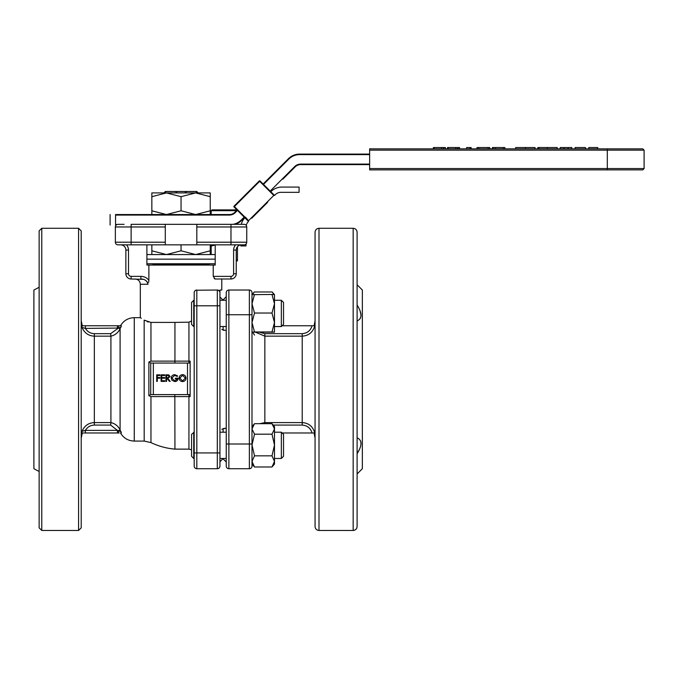 <?xml version="1.0" encoding="UTF-8"?>
<svg xmlns="http://www.w3.org/2000/svg" width="678" height="678" viewBox="0 0 678 678"><rect width="100%" height="100%" fill="white"/><g stroke="black" fill="none" stroke-linecap="round" stroke-linejoin="round"><path stroke-width="1.02" d="M163.915 192.916L165.339 191.493L163.915 192.916L162.279 192.916L166.449 192.916L181.051 196.671L195.654 192.916L199.824 192.916L198.188 192.916L196.764 191.493L198.188 192.916M184.687 192.916L186.814 191.493L195.722 191.493L197.849 192.916M164.254 192.916L166.373 191.493L175.288 191.493L177.407 192.916M175.288 191.493L186.814 191.493M195.722 191.493L196.764 191.493M165.339 191.493L166.373 191.493M208.638 263.759L209.163 264.284L152.931 264.284L152.931 265.073M153.457 263.759L152.931 264.284M209.163 264.284L209.163 265.073M146.897 259.157L215.206 259.157L146.897 259.157M146.897 254.555L215.206 254.555M146.897 263.759L215.206 263.759M210.248 214.545L210.248 210.79L195.654 214.545L181.051 210.79L166.449 214.545L151.847 210.79L151.847 214.545M166.449 192.916L151.847 192.916L151.847 196.671L166.449 192.916L195.654 192.916L210.248 196.671L210.248 210.79M195.654 192.916L210.248 192.916L210.248 196.671M151.847 196.671L151.847 210.79M181.051 196.671L181.051 210.79M210.248 254.555L210.248 250.801L195.654 254.555L181.051 250.801L166.449 254.555L151.847 250.801L151.847 254.555M151.847 250.801L151.847 244.834M181.051 250.801L181.051 244.834M210.248 250.801L210.248 244.834M607.31 148.846L642.786 148.846L644.1 150.16L369.637 150.16L369.637 148.846L607.31 148.846L607.31 168.559L644.1 168.559L644.1 150.16M644.1 168.559L642.786 169.873L369.637 169.873L369.637 150.16M263.123 184.026L288.43 158.72A15.764 15.764 0 0 1 299.574 154.101L369.637 154.101M116.192 225.054L115.565 225.054L115.565 214.545L229.342 214.545A7.882 7.882 0 0 0 234.919 212.231L237.114 210.044M369.637 164.618L300.668 164.618A7.882 7.882 0 0 0 295.091 166.924L282.819 179.195M244.546 217.477L241.58 220.435A15.764 15.764 0 0 1 235.113 224.342M597.75 148.846L597.75 147.533L588.792 147.533L588.792 148.846M585.487 148.846L585.487 147.533L575.114 147.533L575.114 148.846M571.808 148.846L571.808 147.533L563.96 147.533L563.96 148.846M563.96 147.533L560.257 147.533L560.257 148.846M560.257 147.533L560.02 148.846M557.189 148.846L557.189 147.533L537.857 147.533L537.857 148.846M547.299 147.533L547.299 148.846M539.035 147.533L539.035 148.846M535.027 148.846L535.027 147.533L515.687 147.533L515.687 148.846M525.475 147.533L525.475 148.846M504.839 148.846L504.839 147.533L503.186 147.533L503.186 148.846M503.186 147.533L495.516 147.533L495.516 148.846M495.516 147.533L493.169 147.533L493.169 148.846M493.169 147.533L492.457 147.533L492.457 148.846M489.745 148.846L489.745 147.533L488.092 147.533L488.092 148.846M488.092 147.533L478.66 147.533L478.66 148.846M478.66 147.533L477.015 147.533L477.015 148.846M471.117 148.846L471.117 147.533L466.634 147.533L466.634 148.846M470.04 147.533L470.04 148.846M459.565 148.846L459.565 147.533L447.539 147.533L447.539 148.846M457.913 147.533L457.913 148.846M457.675 147.533L457.675 148.846M455.785 147.533L455.785 148.846M448.243 147.533L448.243 148.846M445.412 148.846L445.412 147.533L433.386 147.533L433.386 148.846M443.759 147.533L443.759 148.846M443.531 147.533L443.531 148.846M441.641 147.533L441.641 148.846M434.098 147.533L434.098 148.846M245.173 217.358L244.8 217.731L234.02 206.951L234.02 206.205L259.293 180.941L259.666 181.314L234.393 206.578L245.173 217.358A15.764 15.764 0 0 1 245.411 217.121L248.512 220.706L273.785 195.434L259.666 181.314L260.03 180.941L274.522 195.434L273.785 195.434M267.649 202.307L251.674 218.291M238.012 224.342L241.283 224.342A15.764 15.764 0 0 1 244.817 217.748L248.512 221.443L248.512 220.706M260.03 180.941A0.525 0.525 0 0 0 259.293 180.941L260.03 180.941M234.02 206.951L234.02 206.205A0.525 0.525 0 0 0 234.02 206.951L234.02 206.205M299.083 192.332L299.083 187.077L281.98 187.077A15.764 15.764 0 0 0 270.81 191.713L274.522 195.434L275.319 194.645A7.882 7.882 0 0 1 280.887 192.332L299.083 192.332M248.512 221.443L248.334 221.621A7.882 7.882 0 0 0 246.233 225.41A2.627 2.627 0 0 1 246.741 226.969A2.627 2.627 0 0 0 244.114 224.342L165.288 224.342L165.288 226.969L115.362 226.969L115.362 242.207A2.627 2.627 0 0 0 117.989 244.834L131.125 244.834L117.989 244.834M246.029 244.012L246.029 245.919L240.792 245.919L240.792 244.885M283.531 313.795L283.531 324.372L281.353 326.55L281.353 300.278L274.488 300.278L281.353 300.278L283.531 302.447L283.531 313.795M191.56 324.372L191.56 302.447L193.739 300.278L193.739 326.55L191.56 324.372M271.988 294.472L274.488 294.659L274.488 303.752L271.988 313.033L274.488 322.508L274.488 303.752L271.988 294.472L251.996 294.659L251.996 303.752L254.504 313.033L251.996 322.508L254.504 331.974L251.996 332.169L274.488 332.169L274.488 322.508L271.988 331.974L274.488 332.169M251.996 294.659L254.318 291.972L252.572 294.574M254.504 294.472L251.996 303.752L251.996 466.091A2.627 2.627 0 0 1 249.368 468.718A2.627 2.627 0 0 0 251.996 466.091A2.627 2.627 0 0 1 249.368 468.718L228.876 468.718A2.627 2.627 0 0 1 226.249 466.091L226.249 292.659A2.627 2.627 0 0 1 228.876 290.031L249.368 290.031A2.627 2.627 0 0 1 251.996 292.659L251.996 314.736L249.368 314.736L249.368 290.031A2.627 2.627 0 0 1 251.996 292.659A2.627 2.627 0 0 0 249.368 290.031M274.488 294.659L272.175 291.972L273.92 294.574M271.988 331.974L254.504 331.974M271.988 313.033L254.504 313.033M259.742 423.682L264.844 422.597L302.219 422.597C308.744 423.03 312.931 426.487 314.77 432.979L282.133 432.979L283.531 434.369L283.531 456.294L281.353 458.472L281.353 432.208M193.739 432.208L193.739 458.472L191.56 456.294L191.56 434.369L194.188 432.2M193.739 458.472L194.188 458.472M252.648 332.262L254.504 335.068M272.175 291.972L254.318 291.972M251.996 426.581L254.504 423.682L251.996 428.928L254.504 434.183L251.996 445.005L251.996 444.014L249.368 444.014L249.368 314.736L226.249 314.736M252.004 464.091L254.504 466.989L251.996 461.413L251.996 464.091M274.488 464.091L274.488 461.413L271.988 466.989L274.488 464.091M254.504 455.836L251.996 445.005L251.996 461.413L254.504 455.836L271.988 455.836L274.488 461.413L274.488 445.005L271.988 434.183L254.504 434.183M271.988 455.836L274.488 445.005L274.488 428.928L271.988 434.183M271.988 423.682L274.488 426.581L274.488 428.928L271.988 423.682L254.504 423.682M271.988 466.989L254.504 466.989M211.994 209.892L236.673 209.892L237.461 210.68M236.232 260.072L237.461 259.691L237.461 260.869L236.232 260.869M211.18 244.834L211.18 246.012L215.206 245.021M211.18 246.012L211.18 254.555M237.461 246.716L237.461 259.691M259.954 332.356L264.844 333.669L302.219 333.669C307.27 333.271 310.558 330.644 312.075 325.771L314.77 325.771C312.931 332.254 308.744 335.72 302.219 336.152L264.844 336.152L255.835 332.356M312.075 432.979C310.558 428.106 307.27 425.47 302.219 425.081L273.2 425.081M282.133 325.771L312.075 325.771M357.103 479.363L357.103 300.405M359.899 448.514L357.103 453.743C362.264 445.421 362.264 440.115 357.103 437.827M360.645 441.107L361.043 443.48M360.018 310.532L361.043 315.27M360.543 317.889L359.925 318.957M357.103 320.923C362.264 318.668 362.264 313.355 357.103 304.998M225.74 428.259L223.833 428.437M221.782 329.491L225.74 330.491M223.096 326.55L223.096 330.118L223.893 330.322M228.876 468.718A2.627 2.627 0 0 1 226.249 466.091A2.627 2.627 0 0 0 228.876 468.718L228.876 444.014L226.249 444.014M357.103 473.973L362.357 468.718L362.357 290.031L357.103 284.777M353.162 228.283L353.162 530.467C355.56 530.23 356.874 528.916 357.103 526.526L357.103 232.223C356.874 229.834 355.56 228.511 353.162 228.283L318.999 228.283C316.609 228.52 315.295 229.834 315.058 232.223L315.058 526.526C315.295 528.916 316.609 530.23 318.999 530.467L318.999 228.283M221.782 429.259L225.706 428.259M153.347 394.604L187.509 394.604L187.509 363.069L153.347 363.069L153.347 394.604L150.719 394.604L150.719 363.069L153.347 363.069M187.509 363.069L190.137 363.069L190.137 394.604L187.509 394.604M190.137 394.604L190.137 396.596L150.957 396.588L148.88 395.689L148.88 362.018L150.957 361.128L174.941 361.128L174.941 322.406L150.728 322.406M188.933 363.069L188.933 361.128L190.137 361.111L190.137 363.069M174.822 394.604L174.941 449.133A70.029 70.029 0 0 1 150.957 442.607L150.957 396.588M150.719 394.604L148.88 395.689M174.822 363.069L174.941 361.128L188.933 361.128L188.933 322.194L174.941 322.406M150.719 363.069L148.88 362.018M126.489 244.834A7.882 7.882 0 0 1 128.498 250.089L128.498 273.743A2.627 2.627 0 0 0 131.125 276.37L140.855 276.37C144.143 276.404 146.812 277.709 148.872 280.285L148.872 265.073L215.206 265.073L215.206 244.834M148.872 280.285L148.651 282.379M148.279 322.025L147.168 321.652M145.033 320.652L144.185 320.152C139.058 316.872 139.058 316.872 144.185 320.152L150.957 322.406L150.957 361.128M140.855 276.37L140.855 278.997C144.685 279.022 147.084 280.777 148.05 284.251L140.321 284.251L140.321 317.668L141.321 318.321M144.16 320.135L144.185 441.073L134.269 441.073L134.269 317.668C128.21 317.88 123.616 320.575 120.489 325.771M143.244 279.328L131.125 278.997A5.255 5.255 0 0 1 125.871 273.743L125.871 250.089A5.255 5.255 0 0 0 120.616 244.834M144.431 279.751L144.999 280.031M145.439 280.277L146.49 281.073M147.245 281.912L147.635 282.556M148.872 265.073L146.897 265.073L146.897 244.834M196.815 244.834L196.815 226.969L246.741 226.969L246.741 242.207A2.627 2.627 0 0 1 244.114 244.834L131.125 244.834L131.125 242.207L165.288 242.207L165.288 244.834M241.487 244.834A5.255 5.255 0 0 0 236.232 250.089L236.232 273.743A5.255 5.255 0 0 1 230.978 278.997L215.112 278.997L213.231 276.37L213.231 265.073M236.232 273.743L236.232 250.089L233.605 250.089A7.882 7.882 0 0 1 235.613 244.834A7.882 7.882 0 0 0 233.605 250.089L233.605 273.743L236.232 273.743M195.84 290.218L217.316 290.031A2.627 2.627 0 0 1 219.943 292.659L219.943 290.031L221.782 290.031L221.782 278.997L230.978 278.997L230.978 276.37A2.627 2.627 0 0 0 233.605 273.743M214.231 278.658L215.112 278.997M117.989 224.342A2.627 2.627 0 0 0 115.362 226.969A2.627 2.627 0 0 1 117.989 224.342L124.091 224.342M196.815 226.969L196.815 224.342M165.288 242.207L165.288 226.969M115.362 242.207L131.125 242.207L131.125 224.342L165.288 224.342M196.815 468.718A2.627 2.627 0 0 1 194.188 466.091L194.188 292.659A2.627 2.627 0 0 1 196.815 290.031L196.815 468.718A2.627 2.627 0 0 1 194.188 466.091A2.627 2.627 0 0 0 196.815 468.718L217.316 468.718A2.627 2.627 0 0 0 219.943 466.091L219.943 292.659L219.943 300.278L226.249 300.278M194.205 292.396L194.391 291.65M194.4 291.625L194.908 290.854M194.993 290.769L195.756 290.26M217.316 290.031L218.121 290.159A2.627 2.627 0 0 0 217.316 290.031L217.316 305.795L194.188 305.795M218.028 290.133L219.545 291.269M217.316 468.718A2.627 2.627 0 0 0 219.943 466.091A2.627 2.627 0 0 1 217.316 468.718L217.316 452.946L219.943 452.946M218.808 290.498L218.163 290.176A2.627 2.627 0 0 1 219.935 292.557M223.096 432.2L223.096 428.632M222.96 458.726L219.943 461.752L219.943 458.472L226.249 458.472M219.943 290.209L219.943 291.396M219.943 291.955L219.943 292.659M39.138 471.473L33.9 468.718L33.9 290.031L39.138 287.277M82.25 327.932L82.589 328.694M83.063 329.576L83.987 330.957M86.962 333.822L88.598 334.796M88.64 334.813L90.284 335.491M110.912 422.597L110.633 425.081L94.335 425.081L94.335 422.597L110.921 422.589C115.014 423.53 118.074 425.97 120.091 429.911L118.438 430.683L117.396 430.352L118.438 430.683A2.627 0.712 -90 0 0 119.15 432.979L81.826 432.979L85.377 432.979L85.377 430.352L82.072 431.25L81.826 432.979L82.072 431.25C84.462 425.725 88.547 422.835 94.335 422.597L94.335 336.152C88.547 335.907 84.453 333.017 82.072 327.491L81.826 325.771L121.294 325.771L121.074 327.016L118.438 328.067A2.627 0.712 -90 0 1 119.15 325.771L121.294 325.771M81.826 325.771L85.377 325.771L85.377 328.398C87.445 331.745 90.428 333.5 94.335 333.669L110.633 333.669L118.438 328.067L85.377 328.398L82.835 327.66M117.396 328.398L117.396 325.771M83.335 327.779L83.775 327.898M120.659 327.203L120.091 328.838C118.074 332.779 115.014 335.22 110.921 336.161L94.335 336.152L94.335 333.669M118.438 328.067L120.091 328.838L120.091 429.911L121.345 432.962M110.633 333.669L110.912 336.152M110.921 422.589L110.921 336.161M85.352 430.361L84.386 430.674M84.292 430.7L83.775 430.852M83.318 430.971L82.835 431.089M121.294 432.979L121.074 431.733L118.438 430.683M82.843 429.555L82.589 430.047M117.396 432.979L117.396 430.352L110.633 425.081M94.335 425.081C90.428 425.242 87.445 427.004 85.377 430.352L117.396 430.352M188.933 322.194L191.56 320.923M159.915 374.832L159.915 375.502L157.304 375.502L157.304 377.527L159.915 377.527L159.915 378.197L157.304 378.197L157.304 381.4L156.72 381.4L156.72 374.832L159.915 374.832M164.805 374.832L164.805 375.502L161.686 375.502L161.686 377.527L164.805 377.527L164.805 378.197L161.686 378.197L161.686 380.731L164.805 380.731L164.805 381.4L161.101 381.4L161.101 374.832L164.805 374.832M167.297 374.832L168.788 374.917L170.11 376.587L167.78 378.366L170.195 381.4L169.466 381.4L167.051 378.366L166.576 378.366L166.576 381.4L165.983 381.4L165.983 374.832L167.297 374.832M166.576 377.697L167.771 377.705L169.517 376.587L167.805 375.502L166.576 375.502L166.576 377.697M177.187 376.434L174.721 375.341L171.797 378.087L174.907 380.892L177.517 378.875L175.331 378.875L175.331 378.197L178.111 378.197C178.017 380.299 176.933 381.426 174.856 381.57L172.009 380.324L171.203 378.112C171.407 375.968 172.585 374.824 174.738 374.663L177.687 375.951L177.187 376.434M186.026 378.112C185.84 380.222 184.696 381.375 182.585 381.57C180.475 381.392 179.323 380.248 179.119 378.146C179.297 376.036 180.433 374.875 182.535 374.663C184.67 374.832 185.831 375.985 186.026 378.112M179.712 378.146L182.56 380.892L185.441 378.112L182.56 375.341L179.712 378.146M369.637 168.559L607.31 168.559L607.31 169.873M299.574 154.101L299.574 154.626A15.238 15.238 0 0 0 288.803 159.093L263.496 184.399M369.637 154.626L299.574 154.626M234.919 212.231L235.291 212.604A8.407 8.407 0 0 1 229.342 215.07L115.76 215.07M237.478 210.417L235.291 212.604M229.342 214.545L229.342 215.07M270.183 191.086L294.718 166.551A8.407 8.407 0 0 1 300.668 164.093L369.637 164.093M300.668 164.093L300.668 164.618M232.8 224.342A15.238 15.238 0 0 0 241.207 220.062L241.58 220.435M241.207 220.062L244.173 217.104M115.76 224.528L117.014 224.528M568.13 147.533L568.13 148.846M236.478 210.68L211.18 210.68L211.968 209.892M302.219 425.081L302.219 333.669M264.844 423.682L264.844 333.669M228.876 290.031L228.876 444.014L249.368 444.014L249.368 468.718M188.933 394.604L188.933 449.133L174.941 449.133M131.125 276.37L131.125 278.997M128.498 273.743L125.871 273.743M128.498 250.089L125.871 250.089M213.231 276.37L230.978 276.37M196.815 242.207L230.978 242.207L230.978 224.342M246.741 242.207L230.978 242.207L230.978 244.834M194.188 292.659A2.627 2.627 0 0 1 196.815 290.031M194.188 452.946L217.316 452.946L217.316 305.795L219.943 305.795M81.199 231.181L81.216 527.84L78.572 530.467L78.572 228.283L41.782 228.283L39.138 230.91L39.138 527.84L41.782 530.467L41.782 228.283M110.099 225.054L110.099 214.545M281.353 326.55L274.488 326.55M226.249 326.55L219.943 326.55M194.188 326.55L193.739 326.55M194.188 300.278L193.739 300.278M283.531 302.447L281.353 300.278M283.531 434.369L281.353 432.2L274.488 432.2M226.249 432.2L219.943 432.2M281.353 458.472L274.488 458.472M211.18 214.545L211.18 210.68M237.461 224.342L237.461 223.401M353.162 530.467L318.999 530.467M314.067 325.771L315.058 320.804M222.96 300.015L226.249 296.735M222.706 458.472L226.249 462.015M314.067 432.979L315.058 437.937M140.321 284.251C140.007 281.056 138.261 279.311 135.066 278.997M82.292 325.771L81.199 320.516M78.572 530.467L41.782 530.467M134.269 441.073C128.21 440.87 123.616 438.166 120.489 432.979M188.933 449.133L191.56 449.836M150.957 442.607L144.185 441.073M223.096 300.151L219.943 296.998M140.321 317.668L134.269 317.668M81.216 321.109L81.216 230.91L78.572 228.283M82.292 432.979L81.199 438.234"/></g></svg>
